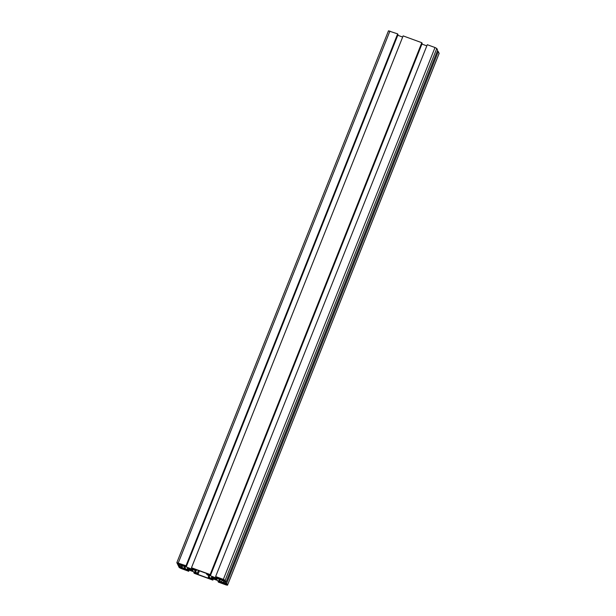 <?xml version="1.0" encoding="UTF-8"?>
<svg xmlns="http://www.w3.org/2000/svg" width="616" height="616" viewBox="0 0 616 616"><rect width="100%" height="100%" fill="white"/><g stroke="black" fill="none" stroke-linecap="round" stroke-linejoin="round"><path stroke-width="0.92" d="M439.116 53.384L438.284 51.521L226.634 583.367L223.415 582.189L223.724 582.828L219.735 581.073L218.857 579.279L220.274 579.494L226.018 582.112L225.148 580.334L223.354 579.379L215.631 576.553L215.993 577.292L218.757 578.301L219.003 578.817L217.587 578.601L208 574.797L207.754 574.289L210.518 575.298L210.156 574.559L191.476 567.744L191.838 568.483L194.602 569.492L194.856 570L193.439 569.785L183.853 565.981L183.606 565.473L186.371 566.481L186.009 565.742L176.838 562.647L179.202 567.513L180.996 568.476L188.719 571.294L188.357 570.555L185.593 569.546L185.347 569.038L186.764 569.253L194.571 572.102L196.596 573.558L193.832 572.549L194.194 573.288L212.874 580.11L212.512 579.371L209.748 578.362L209.494 577.846L210.911 578.062L218.726 580.919L220.751 582.374L217.987 581.365L218.349 582.105L226.072 584.931L227.512 585.2L226.634 583.367M223.77 581.288L223.415 582.189M438.284 51.521L437.306 51.167M222.23 580.203L221.506 582.02M220.351 579.517L219.735 581.073M215.631 576.553L427.281 44.706L435.004 47.524L436.798 48.487L437.668 50.258L226.018 582.112M217.841 577.97L217.587 578.601M210.025 575.121L209.779 575.744M426.819 45.861L421.914 44.075M210.156 574.559L421.806 42.712L422.168 43.451L210.518 575.298M421.806 42.712L403.126 35.89L191.476 567.744M193.686 569.153L193.439 569.785M185.878 566.304L185.624 566.936M402.664 37.052L397.767 35.258M186.009 565.742L397.651 33.895L398.013 34.635L186.371 566.481M397.651 33.895L388.496 30.854M189.181 570.139L188.719 571.294M188.612 569.923L188.357 570.555M185.77 569.099L185.593 569.546M194.086 571.925L193.832 572.549M213.336 578.948L212.874 580.11M212.759 578.74L212.512 579.371M209.925 577.916L209.748 578.362M218.233 580.742L217.987 581.365M187.364 568.522A2.957 0.477 21.7 0 1 187.349 568.422A2.957 0.477 21.7 0 1 190.275 569.076A2.957 0.477 21.7 0 1 192.846 570.608A2.957 0.477 21.7 0 1 190.167 570.054A2.957 0.477 21.7 0 1 187.364 568.522M211.511 577.331A2.957 0.477 21.7 0 1 211.504 577.238A2.957 0.477 21.7 0 1 214.43 577.885A2.957 0.477 21.7 0 1 217.001 579.425A2.957 0.477 21.7 0 1 214.314 578.871A2.957 0.477 21.7 0 1 211.511 577.331M225.032 581.004L220.205 579.24L219.658 578.131L223.415 579.502L225.032 581.004M182.097 564.418L182.636 565.527L177.808 563.763L177.377 562.862L182.097 564.418M179.318 566.851L184.145 568.614L184.692 569.723L180.935 568.352L179.318 566.851M226.542 584.083L226.973 584.984L226.01 584.8L222.26 583.429L221.714 582.32L226.542 584.083M181.551 566.913L179.194 566.05L178.578 564.795L182.844 565.827L184.615 566.782L185.493 568.576L181.866 567.552L181.551 566.913L182.097 565.557M206.383 573.396L206.991 574.643L208.77 575.59L209.648 577.392L208.231 577.177L208.839 578.424L197.967 574.451L197.359 573.203L195.588 572.256L194.702 570.462L196.119 570.678L195.511 569.43L206.383 573.396M220.52 578.439L220.205 579.24M178.124 562.97L177.808 563.763M222.576 582.636L222.26 583.429M179.549 565.149L179.194 566.05M181.119 565.203L180.935 565.657M184.669 566.882L184.084 568.36M182.59 565.734L181.866 567.552M208.816 575.698L208.231 577.177M199.407 570.847L197.967 574.451M198.437 570.493L197.359 573.203M196.558 569.808L195.588 572.256M196.481 569.777L196.119 570.678M439.154 53.292L227.504 585.146M436.798 48.487L225.148 580.334M435.004 47.524L223.354 579.379M389.928 31.07L178.278 562.924M181.25 567.552L180.935 568.352M179.988 567.09L179.741 567.713M226.334 584.007L226.01 584.8M388.488 30.8L176.838 562.647M439.162 53.353L227.512 585.2"/></g></svg>
